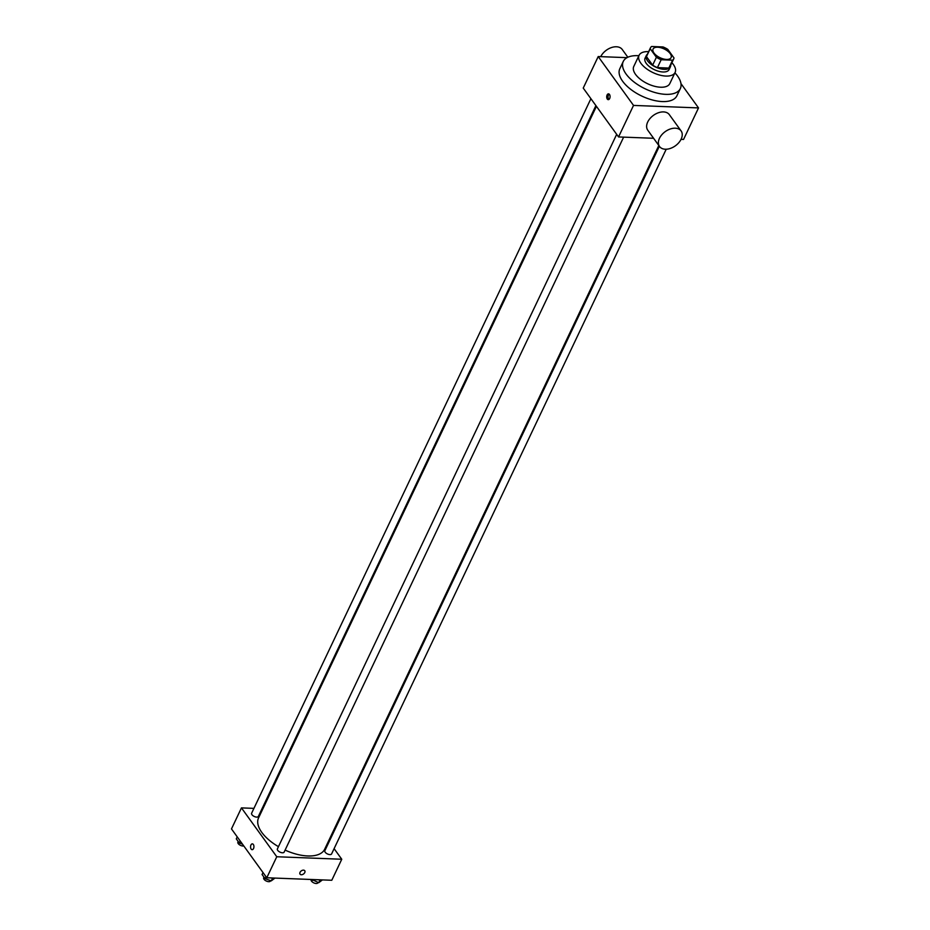 <?xml version="1.0" encoding="UTF-8"?>
<svg xmlns="http://www.w3.org/2000/svg" width="930" height="930" viewBox="0 0 930 930"><rect width="100%" height="100%" fill="white"/><g stroke="black" fill="none" stroke-linecap="round" stroke-linejoin="round"><path stroke-width="1.4" d="M666.508 59.439A9.974 4.836 -154.6 0 1 656.499 55.556A9.974 4.836 -154.6 0 1 653.081 49.058A9.974 4.836 -154.6 0 1 664.171 48.965A9.974 4.836 -154.6 0 1 671.1 57.614A9.974 4.836 -154.6 0 1 666.508 59.439M673.994 57.962L667.798 49.383A12.881 6.243 -154.6 0 0 663.009 46.942L651.605 46.5A12.881 6.243 -154.6 0 0 650.465 47.814A12.881 6.243 -154.6 0 0 650.198 48.709L656.382 57.276A12.881 6.243 -154.6 0 0 661.172 59.729L672.576 60.171A12.881 6.243 -154.6 0 0 673.727 58.857A12.881 6.243 -154.6 0 0 673.994 57.962M650.198 48.709L646.455 56.591L652.639 65.158L656.382 57.276M661.172 59.729L657.429 67.611L668.833 68.053L672.576 60.171M657.429 67.611A12.881 6.243 -154.6 0 1 652.639 65.158M646.455 56.591A12.881 6.243 -154.6 0 1 646.722 55.695L650.465 47.814M673.727 58.857L669.984 66.739A12.881 6.243 -154.6 0 1 668.833 68.053M647.408 54.231A13.299 6.452 25.4 0 0 646.338 55.509A13.299 6.452 25.4 0 0 647.513 60.799A13.299 6.452 25.4 0 0 660.021 68.681A13.299 6.452 25.4 0 0 670.367 66.925A13.299 6.452 25.4 0 0 670.669 65.274M670.367 66.925L669.112 69.552A13.299 6.452 -154.6 0 1 662.985 71.982A13.299 6.452 -154.6 0 1 646.269 63.426A13.299 6.452 -154.6 0 1 645.083 58.137L646.338 55.509M648.64 51.65A19.949 9.672 25.4 0 0 639.084 55.289A19.949 9.672 25.4 0 0 640.851 63.217A19.949 9.672 25.4 0 0 659.603 75.051A19.949 9.672 25.4 0 0 675.122 72.401A19.949 9.672 25.4 0 0 671.902 62.694M639.084 55.289L633.783 66.448A19.949 9.672 25.4 0 0 635.55 74.388A19.949 9.672 25.4 0 0 654.302 86.211A19.949 9.672 25.4 0 0 669.821 83.561L675.122 72.401M638.875 55.719A31.585 15.322 25.4 0 0 623.263 61.461A31.585 15.322 25.4 0 0 626.076 74.016A31.585 15.322 25.4 0 0 655.766 92.744A31.585 15.322 25.4 0 0 680.342 88.559A31.585 15.322 25.4 0 0 674.913 72.842M680.342 88.559L676.9 95.778A31.585 15.322 -154.6 0 1 662.346 101.568A31.585 15.322 -154.6 0 1 622.635 81.247A31.585 15.322 -154.6 0 1 619.833 68.681L623.263 61.461M627.018 57.66L598.211 56.556L633.528 105.416L698.523 107.915L680.969 83.619M607.29 99.045A2.906 1.686 92.2 0 1 606.825 95.778A2.906 1.686 92.2 0 1 608.499 93.837A2.906 1.686 92.2 0 1 610.068 96.813A2.906 1.686 92.2 0 1 608.278 99.65A2.906 1.686 92.2 0 1 607.29 99.045M598.211 56.556L583.238 88.083L618.555 136.942L633.528 105.416M618.555 136.942L653.592 138.279M681.051 139.337L683.562 139.43L698.523 107.915M659.533 146.498L647.768 130.212A13.299 8.719 -35.9 0 1 647.71 122.004A13.299 8.719 -35.9 0 1 658.475 112.728A13.299 8.719 -35.9 0 1 669.321 114.634L681.097 130.921A13.299 8.719 144.1 0 0 670.251 129.014A13.299 8.719 144.1 0 0 659.475 138.291A13.299 8.719 144.1 0 0 659.533 146.498A13.299 8.719 144.1 0 0 675.424 145.778A13.299 8.719 144.1 0 0 681.097 130.921M609.173 94.116A2.906 1.686 -87.8 0 0 608.662 99.103A2.906 1.686 -87.8 0 0 608.964 99.429M600.722 56.649A13.299 8.719 -35.9 0 1 611.51 47.546A13.299 8.719 -35.9 0 1 622.24 49.488L627.843 57.242M278.454 846.66A36.572 17.74 -154.6 0 1 261.818 832.431A36.572 17.74 -154.6 0 1 258.563 817.877L596.432 106.334M658.812 145.51L324.651 849.264A36.572 17.74 -154.6 0 1 307.795 855.96A36.572 17.74 -154.6 0 1 285.092 850.101M659.347 146.254L324.849 850.706A3.743 1.814 25.4 0 0 325.175 852.194A3.743 1.814 25.4 0 0 328.697 854.414A3.743 1.814 25.4 0 0 331.603 853.914L666.217 149.219M595.898 105.59L258.366 816.424A3.743 1.814 -154.6 0 1 256.645 817.11A3.743 1.814 -154.6 0 1 252.902 815.657A3.743 1.814 -154.6 0 1 251.623 813.227L590.91 98.685M623.635 137.14L284.15 852.101A3.743 1.814 -154.6 0 1 282.429 852.787A3.743 1.814 -154.6 0 1 277.733 850.38A3.743 1.814 -154.6 0 1 277.396 848.892L616.683 134.35M253.925 808.368L241.451 807.891L276.768 856.751L341.763 859.25L334.103 848.648M329.115 841.731L328.569 840.999M262.923 808.716L262.051 808.682M276.768 856.751L266.782 877.769L231.477 828.909L241.451 807.891M253.53 848.555A2.906 1.686 92.2 0 1 252.135 849.683A2.906 1.686 92.2 0 1 250.565 846.707A2.906 1.686 92.2 0 1 252.356 843.859A2.906 1.686 92.2 0 1 253.797 845.521A2.906 1.686 92.2 0 1 253.53 848.555M266.782 877.769L331.789 880.268L341.763 859.25M304.761 870.747A2.906 1.907 -35.9 0 1 304.261 873.317A2.906 1.907 -35.9 0 1 301.308 874.746A2.906 1.907 -35.9 0 1 300.053 874.154A2.906 1.907 -35.9 0 1 301.285 870.899A2.906 1.907 -35.9 0 1 304.761 870.747A2.906 1.907 -35.9 0 1 304.261 873.317A2.906 1.907 -35.9 0 1 301.308 874.746A2.906 1.907 -35.9 0 1 300.041 874.154M252.135 849.683A2.906 1.686 92.2 0 1 250.565 846.707A2.906 1.686 92.2 0 1 252.356 843.859M311.806 879.501L318.723 882.698L322.419 879.908M312.492 880.454L312.933 879.536M318.723 882.698L320.094 879.815M318.048 882.454L317.874 882.814A3.743 1.814 -154.6 0 1 316.154 883.5A3.743 1.814 -154.6 0 1 312.41 882.047A3.743 1.814 -154.6 0 1 311.132 879.606L311.19 879.478M263.016 872.549L262.074 874.526L265.05 878.641L271.269 880.873L274.966 878.083M265.05 878.641L265.98 876.665M271.269 880.873L272.641 877.99M270.595 880.64L270.432 880.989A3.743 1.814 -154.6 0 1 268.7 881.675A3.743 1.814 -154.6 0 1 264.957 880.222A3.743 1.814 -154.6 0 1 263.678 877.792L263.969 877.153M237.231 836.884L236.29 838.86L239.266 842.975L242.463 844.126M239.266 842.975L240.207 840.999M243.776 845.94A3.743 1.814 -154.6 0 1 242.928 846.009A3.743 1.814 -154.6 0 1 239.173 844.556A3.743 1.814 -154.6 0 1 237.894 842.115L238.196 841.487"/></g></svg>
